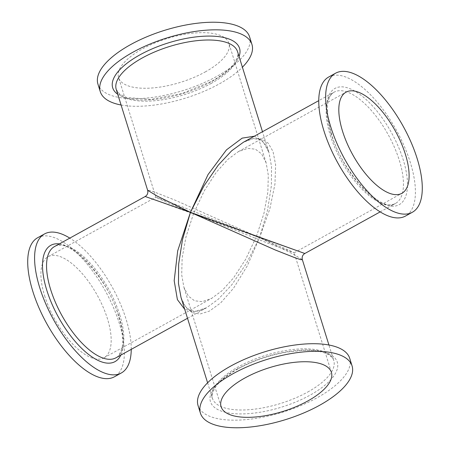 <?xml version="1.0" encoding="UTF-8"?>
<svg xmlns="http://www.w3.org/2000/svg" width="450" height="450" viewBox="0 0 450 450"><rect width="100%" height="100%" fill="white"/><g stroke="black" fill="none" stroke-linecap="round" stroke-linejoin="round"><path stroke-width="0.34" stroke-dasharray="2.25 1.69" d="M249.581 36.844A79.419 31.494 -17.3 0 1 216.951 76.297A79.419 31.494 -17.3 0 1 97.926 84.082M121.073 104.996A79.419 31.494 162.7 0 0 219.313 83.891A79.419 31.494 162.7 0 0 242.398 67.207M205.166 71.977A57.763 22.905 162.7 0 0 228.898 43.284A57.763 22.905 162.7 0 0 142.335 48.949A57.763 22.905 162.7 0 0 118.603 77.642A57.763 22.905 162.7 0 0 205.166 71.977M256.416 236.514L263.987 213.221L267.851 192.127L268.301 175.208L266.147 162.872L261.619 153.911L255.414 149.197L247.686 148.354L238.292 151.678L228.009 159.266L216.394 172.159L204.362 190.671L193.584 213.486L268.059 243.27L294.148 252.776L285.469 248.692L256.416 236.514L245.638 259.329L233.601 277.847L221.985 290.734L211.708 298.322L202.309 301.646L194.58 300.803L188.381 296.089L183.853 287.128L181.699 274.787L182.149 257.867L186.019 236.779L193.584 213.486L164.531 201.308L155.852 197.224L181.946 206.73L256.416 236.514M328.691 77.012A79.419 33.536 -118.9 0 1 410.282 162.371A79.419 33.536 -118.9 0 1 405.478 216.062M304.83 253.496L259.554 237.667L269.792 209.064L274.961 184.016L275.625 164.863L273.021 151.493L268.189 143.151L261.669 138.943L253.496 138.504L243.399 142.256C249.03 139.641 252.36 138.499 253.395 138.836C257.316 138.876 259.644 139.292 260.376 140.091C266.372 144.152 266.991 147.403 268.976 152.539L271.524 166.539L271.367 185.782L267.542 210.251L259.554 237.667L292.545 253.772L302.349 259.673M187.509 318.285L206.601 307.744C200.976 310.359 197.646 311.501 196.611 311.164C192.684 311.124 190.356 310.708 189.624 309.909C183.628 305.854 183.009 302.597 181.024 297.467L185.856 307.361L192.223 312.694L200.002 314.021L209.402 311.108L220.663 302.929L233.55 288.197L247.213 265.984L259.554 237.667L246.189 263.846L231.767 284.822L218.312 299.222L206.601 307.744L194.192 311.754L184.719 309.33M349.712 358.324A79.419 31.494 -17.3 0 1 317.076 397.777A79.419 31.494 -17.3 0 1 198.056 405.562M44.623 295.746A57.763 24.39 61.1 0 0 103.961 357.823A57.763 24.39 61.1 0 0 107.454 318.774A57.763 24.39 61.1 0 0 48.116 256.697A57.763 24.39 61.1 0 0 44.623 295.746M37.648 237.735A79.419 33.536 -118.9 0 1 119.233 323.094A79.419 33.536 -118.9 0 1 114.435 376.785M131.243 349.358A79.419 33.536 61.1 0 0 126.112 319.298A79.419 33.536 61.1 0 0 69.817 238.118M145.17 196.504L259.554 237.667L174.803 200.047L154.659 192.099L149.422 190.395L147.651 190.328M254.368 136.204L262.8 141.036L268.976 152.539L262.491 131.715M239.062 56.498A66.426 26.342 -17.3 0 1 212.248 81.304A66.426 26.342 -17.3 0 1 117.742 94.286M330.958 133.29A66.426 28.052 61.1 0 0 385.217 204.756A66.426 28.052 61.1 0 0 403.211 159.778A66.426 28.052 61.1 0 0 348.952 88.318A66.426 28.052 61.1 0 0 330.958 133.29M330.238 135.135A63.534 26.831 61.1 0 0 395.511 203.422A63.534 26.831 61.1 0 0 399.353 160.47A63.534 26.831 61.1 0 0 334.08 92.183A63.534 26.831 61.1 0 0 330.238 135.135M307.648 392.079A63.534 25.194 162.7 0 0 333.754 360.517A63.534 25.194 162.7 0 0 238.539 366.744A63.534 25.194 162.7 0 0 212.434 398.306A63.534 25.194 162.7 0 0 307.648 392.079M237.752 368.696A66.426 26.342 162.7 0 0 221.175 411.053A66.426 26.342 162.7 0 0 310.011 395.184A66.426 26.342 162.7 0 0 326.593 352.834A66.426 26.342 162.7 0 0 237.752 368.696M59.361 243.889A66.426 28.052 -118.9 0 1 119.042 316.71A66.426 28.052 -118.9 0 1 120.791 355.129M119.762 314.865A63.534 26.831 -118.9 0 1 115.92 357.817C117.922 357.801 119.998 354.251 122.153 347.169C123.587 339.154 122.394 328.866 118.575 316.299C107.629 276.109 66.651 235.946 54.489 246.578A63.534 26.831 -118.9 0 1 119.762 314.865M211.461 83.256A63.534 25.194 -17.3 0 1 116.246 89.483L119.419 93.876L126.512 97.436L150.727 99.439L181.896 93.583L211.641 81.304C223.189 74.812 231.053 68.31 235.237 61.796C237.982 56.16 238.759 52.796 237.566 51.694A63.534 25.194 -17.3 0 1 211.461 83.256M266.147 162.872L228.898 43.284M238.292 151.678L346.039 92.177M294.137 252.804L401.884 193.303M380.183 211.882L395.511 203.422C383.349 214.054 342.371 173.891 331.425 133.701C325.266 110.756 326.149 96.919 334.08 92.183L318.757 100.642M207.602 382.793L212.434 398.306C211.236 397.176 212.018 393.801 214.779 388.17C218.976 381.668 226.834 375.176 238.359 368.696C252.917 360.799 268.802 355.292 286.02 352.187L302.608 350.387C312.581 350.077 320.4 351.118 326.07 353.514C330.486 355.5 333.045 357.834 333.754 360.517L328.928 345.004M331.397 372.358L294.148 252.776M221.102 406.716L183.853 287.128M103.961 357.823L211.708 298.322M48.116 256.697L155.863 197.196M155.852 197.224L118.603 77.642"/><path stroke-width="0.67" d="M100.288 91.676L97.926 84.082A79.419 31.494 -17.3 0 1 130.556 44.629A79.419 31.494 -17.3 0 1 249.581 36.844L251.944 44.438A79.419 31.494 162.7 0 0 132.924 52.223A79.419 31.494 162.7 0 0 100.288 91.676A79.419 31.494 162.7 0 0 121.073 104.996M242.398 67.207A79.419 31.494 162.7 0 0 251.944 44.438M342.546 131.226A57.763 24.39 -118.9 0 1 346.039 92.177A57.763 24.39 -118.9 0 1 405.377 154.254A57.763 24.39 -118.9 0 1 401.884 193.303A57.763 24.39 -118.9 0 1 342.546 131.226M417.156 158.574A79.419 33.536 61.1 0 0 335.565 73.215A79.419 33.536 61.1 0 0 330.767 126.906A79.419 33.536 61.1 0 0 412.352 212.265A79.419 33.536 61.1 0 0 417.156 158.574M412.352 212.265L405.478 216.062A79.419 33.536 -118.9 0 1 323.887 130.703A79.419 33.536 -118.9 0 1 328.691 77.012L335.565 73.215M318.757 100.642L243.399 142.256L231.688 150.778L218.239 165.172L203.816 186.148L190.446 212.333L304.83 253.496L380.183 211.882M328.928 345.004L302.349 259.673L300.577 259.605L295.341 257.895L275.192 249.953L190.446 212.333L182.458 239.749L178.633 264.212L178.476 283.455L181.024 297.467M200.419 413.156L198.056 405.562A79.419 31.494 -17.3 0 1 230.687 366.109A79.419 31.494 -17.3 0 1 349.712 358.324L352.074 365.918A79.419 31.494 162.7 0 0 233.049 373.702A79.419 31.494 162.7 0 0 200.419 413.156A79.419 31.494 162.7 0 0 319.444 405.371A79.419 31.494 162.7 0 0 352.074 365.918M244.834 378.022A57.763 22.905 -17.3 0 1 331.397 372.358A57.763 22.905 -17.3 0 1 307.665 401.051A57.763 22.905 -17.3 0 1 221.102 406.716A57.763 22.905 -17.3 0 1 244.834 378.022M121.309 372.988L114.435 376.785A79.419 33.536 -118.9 0 1 32.844 291.426A79.419 33.536 -118.9 0 1 37.648 237.735L44.522 233.938A79.419 33.536 61.1 0 0 39.718 287.629A79.419 33.536 61.1 0 0 121.309 372.988A79.419 33.536 61.1 0 0 131.243 349.358M69.817 238.118A79.419 33.536 61.1 0 0 44.522 233.938M184.719 309.33L177.401 299.627L174.184 280.699L177.694 250.824L190.446 212.333L145.17 196.504L54.489 246.578A63.534 26.831 -118.9 0 0 50.648 289.53A63.534 26.831 -118.9 0 0 115.92 357.817L187.509 318.285M145.17 196.504C147.42 195.103 148.247 193.044 147.651 190.328L157.455 196.228L190.446 212.333L208.035 174.572L226.479 149.856L242.162 138.133L254.368 136.204M117.742 94.286A66.426 26.342 -17.3 0 1 139.989 54.816A66.426 26.342 -17.3 0 1 210.684 36.09A66.426 26.342 -17.3 0 1 239.062 56.498M120.791 355.129A66.426 28.052 -118.9 0 1 85.101 351.546A66.426 28.052 -118.9 0 1 46.789 290.222A66.426 28.052 -118.9 0 1 59.361 243.889M147.651 190.328L116.246 89.483A63.534 25.194 -17.3 0 1 142.352 57.921A63.534 25.194 -17.3 0 1 237.566 51.694L262.491 131.715M302.349 259.673C301.753 256.956 302.58 254.897 304.83 253.496M207.602 382.793L181.024 297.461"/></g></svg>
